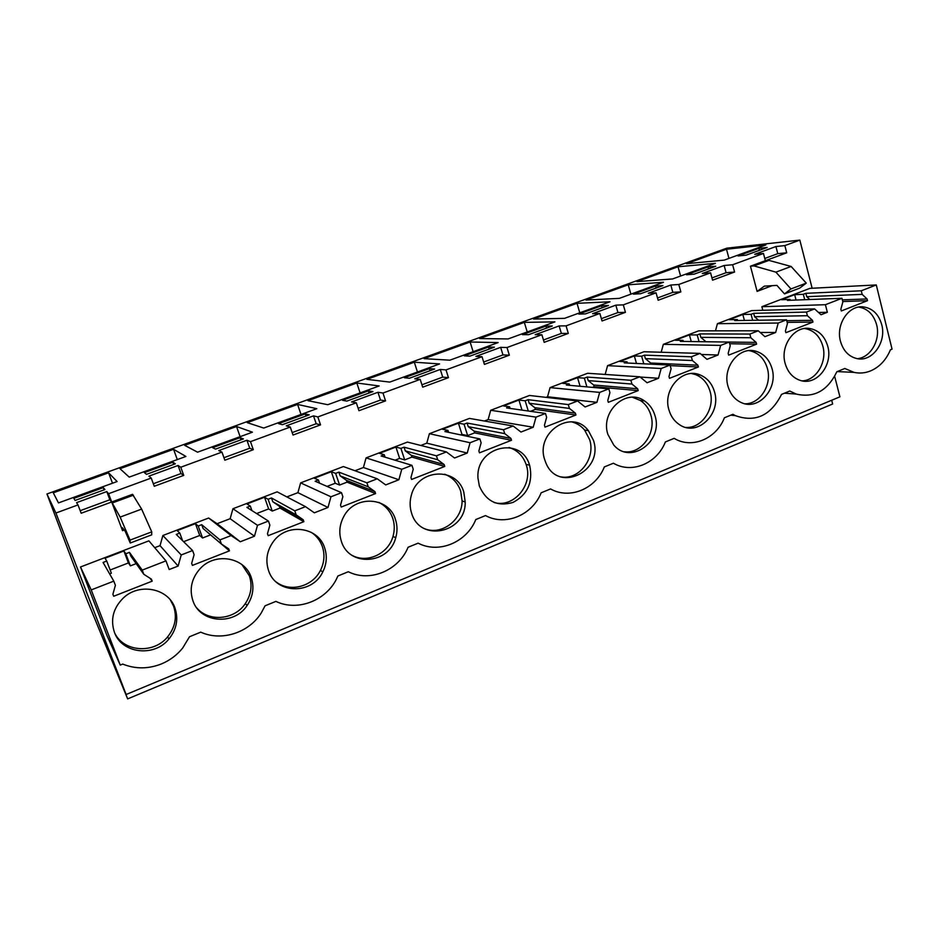 <?xml version="1.0" encoding="UTF-8"?>
<svg xmlns="http://www.w3.org/2000/svg" width="939" height="939" viewBox="0 0 939 939"><rect width="100%" height="100%" fill="white"/><g stroke="black" fill="none" stroke-linecap="round" stroke-linejoin="round"><path stroke-width="1.41" d="M831.684 400.237L832.658 404.005L127.645 698.898L86.212 597.826L46.95 493.984L726.856 248.154L799.828 240.102L784.851 245.595L775.931 246.534L777.774 253.659L764.769 258.46M127.645 698.898L124.136 689.848L126.143 694.508L839.9 396.821L834.665 376.351M812.141 288.25L799.828 240.102M775.931 246.534L754.71 254.305L763.454 253.448L732.631 264.751L724.145 265.491L702.29 273.495L710.577 272.838L678.803 284.494L670.81 285.033L648.286 293.273L656.079 292.839L623.308 304.858L615.831 305.163L592.603 313.673L599.868 313.462L566.076 325.856L559.139 325.927L535.183 334.695L541.873 334.73L506.99 347.536L500.651 347.348L475.92 356.397L482.012 356.691L446.002 369.907L440.285 369.45L414.756 378.793L420.191 379.379L382.983 393.03L377.936 392.279L351.573 401.939L356.315 402.808L317.84 416.928L313.52 415.871L286.266 425.848L290.268 427.045L250.478 441.647L246.934 440.25L218.752 450.579L221.944 452.105L180.758 467.223L178.058 465.474L148.89 476.155L151.226 478.057L108.572 493.703L106.776 491.578L109.851 499.759L80.191 510.687M46.95 493.984L55.917 513.023L77.984 504.924L76.564 502.647L106.776 491.578M724.239 260.115L765.848 244.938L726.493 249.234L686.526 263.695L724.239 260.115M464.324 355.858L469.899 356.127L494.372 347.184L488.55 347.007L464.324 355.858M564.562 318.344L609.998 301.783L577.016 303.32L533.563 319.037L564.562 318.344M528.563 334.683L552.285 326.009L545.923 326.079L522.424 334.648L528.563 334.683M628.226 284.787L585.983 300.069L619.376 298.356L663.474 282.275L628.226 284.787L630.891 294.165M640.598 293.731L662.922 285.573L655.563 286.066L633.438 294.142L640.598 293.731M636.959 281.63L672.57 278.953L715.401 263.343L678.04 266.77L636.959 281.63M707.994 266.934L686.503 274.775L694.121 274.165L715.788 266.242L707.994 266.934L708.522 268.906M215.547 449.112L243.412 438.924L240.173 437.656L212.625 447.703L215.547 449.112M746.082 255.173L767.128 247.473L758.912 248.342L738.042 255.96L746.082 255.173M263.73 428.055L316.819 408.7L297.593 404.427L247.25 422.644L263.73 428.055M372.947 391.575L368.334 390.882L342.512 400.307L346.867 401.106L372.947 391.575M327.758 404.709L379.168 385.964L356.82 382.995L307.98 400.671L327.758 404.709M409.369 378.253L434.628 369.027L429.381 368.604L404.38 377.724L409.369 378.253M414.31 362.196L366.903 379.344L389.767 382.103L439.569 363.933L414.31 362.196L417.456 371.997M282.287 424.71L309.236 414.862L305.292 413.888L278.637 423.618L282.287 424.71M470.122 341.996L424.088 358.651L449.84 360.189L498.116 342.582L470.122 341.996L473.139 351.691M601.559 305.774L578.764 314.084L585.431 313.896L608.437 305.492L601.559 305.774L602.145 307.792M554.902 321.877L524.326 322.382L479.618 338.556L508.081 338.944L554.902 321.877M119.992 468.69L129.195 477.118L185.899 456.448L173.562 449.3L119.992 468.69M175.347 463.807L172.882 462.211L144.395 472.61L146.531 474.336L175.347 463.807M197.577 452.187L252.427 432.186L236.534 426.517L184.619 445.309L197.577 452.187M117.117 481.531L108.584 472.81L53.288 492.822L58.476 502.917L117.117 481.531M75.108 500.452L104.933 489.548L103.278 487.611L73.817 498.363L75.108 500.452M180.758 467.223L183.739 475.392L154.266 486.273L151.226 478.057M108.572 493.703L111.706 501.978L81.177 513.246L77.984 504.924M126.143 694.508L55.917 513.023M784.851 245.595L786.718 252.802L750.449 266.207L757.104 291.395L764.358 286.125L776.929 285.397L784.499 293.907L790.967 288.942L775.896 272.146L753.958 265.913L750.449 266.207M763.454 253.448L765.355 260.69L768.924 260.385L753.958 265.913M732.631 264.751L734.58 272.04L712.56 280.174L710.577 272.838M678.803 284.494L680.845 291.876L658.157 300.257L656.079 292.839M623.308 304.858L625.444 312.335L602.04 320.974L599.868 313.462M566.076 325.856L568.306 333.427L544.162 342.336L541.873 334.73M506.99 347.536L509.337 355.188L484.407 364.391L482.012 356.691M446.002 369.907L448.455 377.666L422.703 387.173L420.191 379.379M382.983 393.03L385.553 400.883L358.944 410.707L356.315 402.808M317.84 416.928L320.539 424.886L293.027 435.05L290.268 427.045M250.478 441.647L253.307 449.711L224.844 460.216L221.944 452.105M772.104 285.679L757.104 291.395M136.19 563.623L130.392 565.865L125.814 553.752L129.441 552.355L142.223 570.102L165.968 560.876L169.184 569.539L178.128 566.053L160.041 545.641L154.712 547.683M160.041 545.641L162.87 535.5L208.646 518.023L217.12 523.704L230.149 518.704L232.931 508.738L277.158 491.848L305.515 506.661L314.342 512.811L327.993 507.471L297.909 492.67L286.853 496.919M297.909 492.67L300.621 482.881L343.381 466.554L377.243 478.796L385.706 484.911L398.875 479.759L363.416 467.505L354.977 470.744M363.416 467.505L366.081 457.88L407.444 442.081L446.412 451.929L454.535 458.009L467.235 453.044L426.787 443.161L420.801 445.462M426.787 443.161L429.405 433.701L469.441 418.407L513.152 426.001L520.957 432.046L533.211 427.257L488.139 419.592L484.442 421.012M488.139 419.592L490.698 410.284L529.467 395.472L577.602 400.976L585.091 406.974L596.934 402.338L547.543 396.763L545.993 397.361M547.543 396.763L550.066 387.607L587.626 373.264L639.858 376.785L647.065 382.748L658.521 378.276L640.152 377.032M605.162 374.45L607.58 365.635L643.99 351.738L700.048 353.404L706.973 359.332L718.053 355.001L701.304 354.484M661.173 352.242L663.345 344.343L698.651 330.857L758.266 330.786L764.933 336.678L775.649 332.488L760.167 332.476M715.471 330.833L717.419 323.685L751.681 310.598L814.606 308.908L821.026 314.753L827.341 312.276L818.538 312.476M827.341 312.276L825.416 304.706L761.869 306.713L762.82 310.304M761.869 306.713L809.888 288.367L876.287 284.951L892.05 349.144L890.418 349.813C886.146 359.966 879.573 366.973 870.699 370.858C865.218 373.088 859.654 373.593 854.021 372.372L844.807 368.487L836.849 371.75C827.658 390.718 814.125 398.159 796.249 394.075L789.758 391.023L781.541 394.392C770.743 415.625 755.367 422.726 735.413 415.66L732.901 414.299L724.415 417.773C716.187 438.936 691.82 449.182 674.155 438.349L665.375 441.94C656.96 463.479 631.759 474.078 613.402 463.22L604.329 466.929C595.702 488.867 569.644 499.818 550.571 488.937L541.169 492.787C532.331 515.124 505.358 526.462 485.522 515.57L475.791 519.549C466.718 542.308 438.783 554.057 418.148 543.153L408.066 547.273C398.758 570.466 369.813 582.638 348.322 571.734L337.876 576.006L337.43 577.004C327.476 600.08 297.956 612.087 275.902 601.383L265.068 605.808L261.335 612.803C249.07 632.698 221.581 641.724 200.758 632.147L189.502 636.748L182.729 647.969C177.048 655.023 169.982 660.328 161.531 663.885C148.374 669.084 135.439 669.155 122.716 664.084L120.251 665.094L107.093 635.809L80.496 566.968L148.878 540.852L165.968 560.876M130.251 543.024L151.684 534.854L151.742 531.873L141.636 509.091L132.528 494.313L111.706 502.001L122.528 530.664L122.399 527.706L125.251 531.392L130.251 543.024L130.052 540.113L120.145 517.107L111.706 502.001M124.194 530.042L122.528 530.664M178.058 465.474L181.004 473.549L153.327 483.738M183.739 475.392L181.004 473.549M246.934 440.25L249.739 448.22L223.952 457.716M253.307 449.711L249.739 448.22M313.52 415.871L316.197 423.735L292.182 432.586M320.539 424.886L316.197 423.735M377.936 392.279L380.495 400.037L358.135 408.277M385.553 400.883L380.495 400.037M440.285 369.45L442.715 377.114L421.928 384.779M448.455 377.666L442.715 377.114M500.651 347.348L502.975 354.919L483.667 362.02M509.337 355.188L502.975 354.919M559.139 325.927L561.358 333.404L543.458 340M568.306 333.427L561.358 333.404M615.831 305.163L617.944 312.546L601.371 318.661M625.444 312.335L617.944 312.546M670.81 285.033L672.829 292.334L657.511 297.968M680.845 291.876L672.829 292.334M724.145 265.491L726.082 272.709L711.95 277.921M734.58 272.04L726.082 272.709M786.718 252.802L777.774 253.659M111.706 501.978L109.851 499.759M726.493 249.234L728.946 258.401M488.55 347.007L489.196 349.073M577.016 303.32L579.786 312.793M545.923 326.079L546.533 328.122M655.563 286.066L656.126 288.062M678.04 266.77L680.587 276.031M240.173 437.656L240.947 439.828M758.912 248.342L759.416 250.29M297.593 404.427L301.02 414.463M368.334 390.882L369.027 393.007M356.82 382.995L360.107 392.913M429.381 368.604L430.05 370.694M305.292 413.888L306.02 416.036M524.326 322.382L527.225 331.96M173.562 449.3L177.307 459.582M172.882 462.211L173.68 464.418M236.534 426.517L240.114 436.67M108.584 472.81L112.504 483.209M103.278 487.611L104.123 489.841M784.499 293.907L799.688 288.12L806.272 283.12L791.119 266.465L768.924 260.385M178.128 566.053L181.227 554.949L162.87 535.5M219.937 539.902L221.428 544.01L228.74 548.881L229.456 550.864L210.582 534.89L202.566 537.977L198.211 526.028L201.709 524.678L219.937 539.902L231.088 535.57L208.646 518.023M181.227 554.949L192.589 550.536L176.25 534.432L179.783 533.082L177.213 530.605L195.429 523.645L198.211 526.028M231.088 535.57L240.29 541.756L217.12 523.704M230.149 518.704L254.469 536.216L240.29 541.756M254.469 536.216L257.497 525.324L232.931 508.738M294.776 510.839L296.184 514.889L303.191 519.725L303.872 521.685L279.998 508.069L272.251 511.062L268.108 499.255L271.477 497.963L294.776 510.839L305.515 506.661M257.497 525.324L268.437 521.063L246.898 507.377L250.314 506.074L246.934 503.961L264.528 497.247L268.108 499.255M327.993 507.471L330.962 496.778L300.621 482.881M366.891 482.822L368.229 486.813L374.954 491.637L375.6 493.562L347.066 482.153L339.589 485.052L335.634 473.397L338.897 472.141L366.891 482.822L377.243 478.796M330.962 496.778L341.503 492.682L315.14 481.238L318.438 479.982L314.307 478.221L331.326 471.718L335.634 473.397M398.875 479.759L401.775 469.277L366.081 457.88M436.424 455.814L437.703 459.746L444.147 464.547L444.757 466.437L411.916 457.105L404.686 459.899L400.906 448.396L404.063 447.187L436.424 455.814L446.412 451.929M401.775 469.277L411.939 465.321L381.093 455.978L384.286 454.758L379.462 453.326L395.918 447.046L400.906 448.396M467.235 453.044L470.075 442.738L429.405 433.701M503.515 429.745L504.724 433.63L510.922 438.396L511.497 440.274L474.641 432.879L467.645 435.579L464.054 424.217L467.106 423.043L503.515 429.745L513.152 426.001M470.075 442.738L479.888 438.924L444.886 431.553L447.973 430.379L442.492 429.24L458.408 423.16L464.054 424.217M533.211 427.257L536.005 417.127L490.698 410.284M528.27 411L525.159 400.812L528.117 399.685L568.295 404.592L577.602 400.976M536.005 417.127L545.477 413.453L506.602 407.925L509.584 406.775L503.504 405.93L518.927 400.037L525.159 400.812M596.934 402.338L599.669 392.396L550.066 387.607M586.898 386.88L584.328 378.159L587.18 377.067L630.867 380.283L639.858 376.785M599.669 392.396L608.812 388.852L566.358 385.037L569.245 383.934L562.59 383.347L577.532 377.642L584.328 378.159M658.521 378.276L661.185 368.499L607.58 365.635M643.814 363.816L641.642 356.21L644.412 355.142L691.35 356.785L700.048 353.404M661.185 368.499L670.035 365.071L624.235 362.877L627.029 361.808L619.846 361.48L634.33 355.94L641.642 356.21M718.053 355.001L720.671 345.399L663.345 344.343M699.05 341.655L697.196 334.93L699.884 333.908L749.85 334.061L758.266 330.786M720.671 345.399L729.227 342.066L680.317 341.397L683.029 340.352L675.364 340.258L689.402 334.894L697.196 334.93M775.649 332.488L778.22 323.039L717.419 323.685M752.667 320.316L751.071 314.307L753.677 313.309L806.46 312.065L814.606 308.908M778.22 323.039L786.506 319.823L734.697 320.575L737.338 319.565L729.192 319.694L742.819 314.483L751.071 314.307M804.735 299.717L803.338 294.294L805.862 293.32L861.274 290.785L876.287 284.951M825.416 304.706L841.943 298.285L787.445 300.374L790.004 299.4L781.436 299.729L794.664 294.682L803.338 294.294M142.223 570.102L143.784 574.257L151.414 579.152L152.177 581.159L113.678 596.253L112.903 594.234L115.391 585.326L113.795 581.135L91.224 589.915L120.251 665.094M91.224 589.915L80.496 566.968M113.795 581.135L103.067 562.461L106.729 561.053L105.027 558.189L123.889 550.982L125.814 553.752M133.385 495.182L112.457 502.905M806.272 283.12L790.967 288.942M791.119 266.465L775.896 272.146M861.274 290.785L862.166 294.377L867.073 298.954L842.342 299.858M841.943 298.285L842.858 301.9L840.863 309.213L841.309 310.962L867.507 300.691L867.073 298.954M806.46 312.065L807.399 315.704L812.493 320.328L786.729 320.668M786.506 319.823L787.457 323.474L785.427 330.915L785.896 332.688L812.951 322.077L812.493 320.328M749.85 334.061L750.836 337.747L756.13 342.395L705.893 341.749M729.227 342.066L730.237 345.775L728.171 353.346L728.652 355.13L756.611 344.167L756.13 342.395M691.35 356.785L692.383 360.517L697.888 365.201L650.645 363.017L650.962 364.156M670.035 365.071L671.092 368.816L668.979 376.516L669.495 378.323L698.393 366.996L697.888 365.201M630.867 380.283L631.959 384.063L637.675 388.769L593.659 385.002L594.152 386.704L592.415 387.373M608.812 388.852L609.927 392.643L607.779 400.472L608.319 402.315L638.203 390.601L637.675 388.769M568.295 404.592L569.433 408.418L575.384 413.16L534.831 407.69L535.359 409.416L530.453 411.317M545.477 413.453L546.639 417.303L544.444 425.273L545.007 427.128L575.936 415.003L575.384 413.16M511.497 440.274L479.477 452.833L478.878 450.943L481.12 442.832L479.888 438.924M444.757 466.437L411.575 479.453L410.953 477.54L413.23 469.277L411.939 465.321M375.6 493.562L341.197 507.048L340.528 505.112L342.864 496.696L341.503 492.682M303.872 521.685L268.178 535.676L267.486 533.716L269.869 525.136L268.437 521.063M229.456 550.864L192.401 565.395L191.662 563.4L194.103 554.656L192.589 550.536M840.464 341.244C843.281 350.904 848.833 356.703 857.131 358.639C872.296 362.137 886.651 342.195 881.744 324.694C878.587 313.896 872.237 307.933 862.683 306.83C848.269 305.457 835.745 324.718 840.464 341.244M324.694 548C318.403 526.814 287.088 522.471 273.472 541.439C266.899 550.524 265.256 560.207 268.542 570.513C275.902 594.317 312.229 594.868 322.781 571.933C326.678 564.069 327.312 556.088 324.694 548M251.229 577.45C244.903 557.261 215.219 551.85 200.124 568.67C191.568 578.354 189.173 589.07 192.941 600.819C200.218 623.179 234.21 625.703 247.157 605.42C253.061 596.511 254.41 587.18 251.229 577.45M785.145 363.416C787.774 372.337 792.915 378.041 800.568 380.506C816.695 385.87 833.222 364.919 827.775 346.327C824.735 336.056 818.632 330.105 809.465 328.462C794.101 325.856 779.969 346.033 785.145 363.416M772.046 368.675C769.229 359.203 763.595 353.322 755.144 351.033C738.723 346.479 722.232 367.748 728.018 386.316C730.342 394.18 734.803 399.615 741.411 402.631C758.477 410.883 778.231 388.769 772.046 368.675M174.959 608.014C168.504 588.436 139.641 582.438 123.49 597.838C113.255 607.932 110.239 619.411 114.417 632.287C121.753 653.744 154.395 657.406 168.95 638.966C176.614 629.376 178.621 619.059 174.959 608.014M654.976 415.601C653.086 409.263 649.588 404.369 644.494 400.918C626.43 387.572 600.044 411.47 607.909 434.464L613.73 444.992C630.574 465.333 663.662 441.353 654.976 415.601M411.599 513.163C420.085 542.965 466.014 532.847 465.216 502.013L463.819 492.224C457.058 466.542 417.702 468.491 411.282 495.452C409.639 501.473 409.744 507.377 411.599 513.163M479.348 486.003C486.132 501.485 497.365 506.954 513.034 502.424C527.542 494.607 533.117 482.4 529.749 465.803L529.561 465.204C521.38 435.508 475.427 446.541 477.986 478.209L479.348 486.003M593.436 440.274L588.389 430.661C571.968 408.23 535.042 432.421 544.737 459.793L545.805 462.704C557.883 493.785 604.176 471.39 593.436 440.274M341.373 541.31C349.073 567.426 389.239 564.316 395.718 537.742C397.49 531.591 397.42 525.547 395.507 519.607C389.11 496.754 354.825 494.454 343.674 516.708C339.472 524.737 338.697 532.941 341.373 541.31M714.473 391.751C712.02 383.511 707.208 377.901 700.024 374.907C682.524 367.114 662.347 389.697 668.967 409.991C670.833 416.282 674.249 421.118 679.214 424.487C696.879 437.374 721.68 414.064 714.473 391.751M182.577 540.664L179.783 533.082M202.566 537.977L199.737 535.465L183.61 541.686M199.737 535.465L195.429 523.645M201.709 524.678L203.094 528.493L221.428 544.01M251.91 510.558L250.314 506.074M272.251 511.062L268.636 508.915L256.605 513.551M268.636 508.915L264.528 497.247M279.998 508.069L279.353 506.25L272.803 501.731L271.477 497.963M296.184 514.889L272.803 501.731M319.518 483.151L318.438 479.982M339.589 485.052L335.235 483.245L327.03 486.402M335.235 483.245L331.326 471.718M347.066 482.153L346.468 480.369L340.153 475.862L338.897 472.141M368.229 486.813L340.153 475.862M385.096 457.199L384.286 454.758M404.686 459.899L399.65 458.42L395.014 460.204M399.65 458.42L395.918 447.046M411.916 457.105L411.341 455.333L405.272 450.861L404.063 447.187M437.703 459.746L405.272 450.861M448.596 432.339L447.973 430.379M467.645 435.579L461.976 434.393L460.697 434.886M461.976 434.393L458.408 423.16M474.641 432.879L474.089 431.13L468.256 426.67L467.106 423.043M504.724 433.63L468.256 426.67M510.1 408.418L509.584 406.775M522.014 410.12L518.927 400.037M528.117 399.685L529.209 403.265L534.831 407.69M569.433 408.418L529.209 403.265M569.668 385.342L569.245 383.934M580.091 386.269L577.532 377.642M587.18 377.067L588.225 380.6L593.659 385.002M631.959 384.063L588.225 380.6M627.381 363.029L627.029 361.808M636.478 363.463L634.33 355.94M644.412 355.142L645.41 358.639L650.645 363.017M692.383 360.517L645.41 358.639M683.334 341.444L683.029 340.352M691.245 341.55L689.402 334.894M699.884 333.908L700.834 337.359L705.882 341.702M750.836 337.747L700.834 337.359M737.596 320.528L737.338 319.565M744.416 320.434L742.819 314.483M753.677 313.309L754.58 316.713L758.548 320.222M807.399 315.704L754.58 316.713M790.227 300.269L790.004 299.4M796.049 300.046L794.664 294.682M805.862 293.32L806.73 296.689L809.829 299.518M862.166 294.377L806.73 296.689M106.729 561.053L111.365 573.213L109.628 573.882M130.392 565.865L128.408 562.954L110.145 569.996M128.408 562.954L123.889 550.982M129.441 552.355L130.897 556.228L143.784 574.257M141.636 509.091L120.145 517.107M151.742 531.873L130.052 540.113M152.177 581.159L150.087 578.307M867.507 300.691L842.764 301.536M812.951 322.077L787.164 322.37M756.611 344.167L729.685 343.744M698.393 366.996L670.188 365.623M638.203 390.601L594.152 386.704M575.936 415.003L535.359 409.416M510.922 438.396L474.089 431.13M444.147 464.547L411.341 455.333M374.954 491.637L346.468 480.369M303.191 519.725L279.353 506.25M857.33 358.675C870.664 357.642 880.735 339.824 876.615 324.73C873.669 314.506 867.706 308.614 858.739 307.065M276.101 581.898C289.858 592.744 312.593 586.664 320.469 570.36C324.342 562.543 324.976 554.62 322.37 546.58C320.234 540.582 316.537 535.829 311.267 532.343M196.826 607.967C208.939 622.369 234.633 619.869 245.302 603.601C251.171 594.739 252.521 585.478 249.351 575.807L242.027 564.703M802.199 380.894C816.343 380.401 827.318 361.891 822.869 346.245C819.853 336.056 813.784 330.141 804.676 328.497M745.108 403.805C760.144 404.005 772.198 384.72 767.386 368.452C764.581 359.05 758.97 353.205 750.554 350.928L748.97 350.634M114.828 633.309C124.042 652.218 153.984 653.99 167.6 636.877C175.206 627.346 177.201 617.099 173.574 606.136L170.393 600.021M624.529 451.776C641.583 453.983 656.596 432.891 650.868 415.097C648.978 408.794 645.504 403.934 640.421 400.507L632.452 397.256M424.721 528.774C441.659 535.617 462.246 520.065 462.094 500.933L460.697 491.214C457.868 482.975 452.539 477.305 444.71 474.218M494.16 502.529C513.563 508.269 533.305 484.923 526.286 464.969L526.086 464.371C523 455.755 517.295 450.121 508.997 447.469M560.677 476.824C578.882 480.533 595.948 458.385 589.633 439.605L584.61 430.062C581.088 425.86 576.746 423.125 571.593 421.869M352.09 555.348C367.196 563.74 388.347 553.775 392.983 536.415C394.744 530.312 394.685 524.302 392.772 518.398C390.225 511.109 385.565 505.769 378.781 502.377M685.951 427.433C701.938 428.501 715.318 408.371 710.084 391.399C707.642 383.218 702.841 377.631 695.693 374.649L691.574 373.534M837.201 371.598L854.021 372.372M784.476 393.183L796.249 394.075M730.812 415.155L735.413 415.66M859.866 306.912L862.683 306.83M320.469 570.36L322.781 571.933M245.314 603.601L247.157 605.42M804.735 328.486L809.465 328.462M750.554 350.916L755.144 351.033M167.6 636.877L168.95 638.966M640.433 400.495L644.494 400.918M462.094 500.933L465.216 502.013M526.086 464.371L529.561 465.204M584.61 430.062L588.389 430.661M392.995 536.427L395.718 537.742M695.693 374.649L700.024 374.907"/></g></svg>
